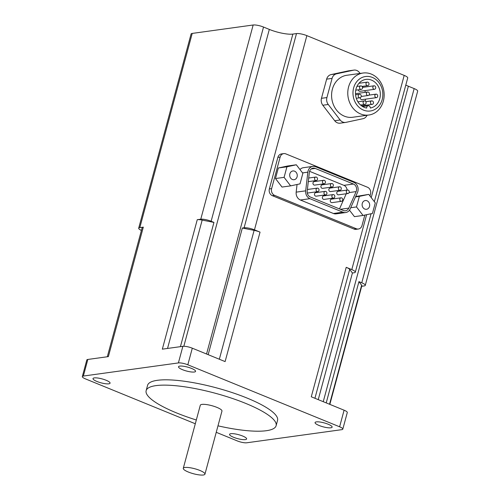 <?xml version="1.0" encoding="UTF-8"?>
<svg xmlns="http://www.w3.org/2000/svg" width="500" height="500" viewBox="0 0 500 500"><rect width="100%" height="100%" fill="white"/><g stroke="black" fill="none" stroke-linecap="round" stroke-linejoin="round"><path stroke-width="0.75" d="M366.706 108.062A14.488 12.387 -97.9 0 1 355.487 93.6A14.488 12.387 -97.9 0 1 365.931 79.406A14.488 12.387 -97.9 0 1 380.15 91.806A14.488 12.387 -97.9 0 1 370.325 108.038A2.119 1.812 82.1 0 0 368.219 105.756A2.119 1.812 82.1 0 0 366.706 108.062M363.5 110.113A17.406 14.887 82.1 0 0 382.475 90.625A17.406 14.887 82.1 0 0 357.756 80.531A17.406 14.887 82.1 0 0 363.5 110.113M374.338 201.663L407.713 77.969A7.775 1.787 -164.9 0 0 404.194 75.394L306.863 35.638A7.775 1.787 -164.9 0 0 296.5 33.581L292.869 34.081A17.669 4.062 -164.9 0 1 269.319 29.419L263.525 27.05A7.775 1.787 -164.9 0 0 253.162 25L192.219 33.419A7.775 1.787 -164.9 0 0 191.088 33.994L138.688 228.2A7.775 1.787 -164.9 0 0 141.4 230.431M405.794 85.081A17.669 4.062 -164.9 0 0 408.369 86.219L323.25 401.681M361.706 286.281L364.144 285.95A7.775 1.787 -164.9 0 0 365.275 285.369L417.675 91.163A7.775 1.787 -164.9 0 0 414.162 88.588L408.369 86.219M312.881 166.388A7.069 6.044 82.1 0 0 307.838 172.169L305.694 190.831A7.069 6.044 82.1 0 0 309.919 198.688L342.938 212.181A7.069 6.044 82.1 0 0 345.7 212.537A7.069 6.044 82.1 0 0 350.144 208.988L357.5 192.456A7.069 6.044 82.1 0 0 353.881 182.369L315.637 166.75A7.069 6.044 82.1 0 0 312.881 166.388L303.356 167.706A7.069 6.044 82.1 0 0 299.988 169.569M342.938 212.181L333.419 213.494A7.069 6.044 82.1 0 0 336.175 213.856L345.7 212.537M333.419 213.494L300.394 200.006A7.069 6.044 82.1 0 1 296.175 192.144L297.05 184.494M369.981 195.987L370.519 194.006A5.3 4.531 82.1 0 0 367.512 187.25L285.825 153.881A5.3 4.531 82.1 0 0 283.756 153.606A5.3 4.531 82.1 0 0 280.138 157.081L271.625 188.619A5.3 4.531 82.1 0 0 274.625 195.375L356.319 228.744A5.3 4.531 82.1 0 0 358.387 229.019A5.3 4.531 82.1 0 0 362.006 225.544L364.831 215.075M363.05 215.456L372.444 213.438L375.288 202.9L368.744 194.375L359.356 196.388L356.506 206.931L363.05 215.456L354.438 216.644L349.469 210.175M355.694 196.513L368.744 194.375M284.088 177.35L290.631 185.875L282.019 187.062L275.475 178.538L278.319 167.994L287.706 165.981L296.319 164.788L286.931 166.806L284.088 177.35L275.475 178.538M192.219 33.419L139.819 227.625A7.775 1.787 -164.9 0 0 138.688 228.2M365.275 285.369A7.775 1.787 -164.9 0 0 361.763 282.794L358.938 281.637L326.219 402.894M371.081 213.731L355.312 272.181A7.775 1.787 -164.9 0 1 354.181 272.756L352.413 273L318.244 399.637M355.312 272.181A7.775 1.787 -164.9 0 0 351.794 269.6L346.213 267.319L311.281 396.794L344.094 410.2L339.613 426.794L187.819 364.787A7.069 1.625 -164.9 0 0 178.4 362.925L83.356 376.05A7.069 1.625 -164.9 0 0 82.325 376.575A7.069 1.625 -164.9 0 0 85.519 378.913L195.306 423.762M263.525 27.05L211.125 221.256A7.775 1.787 -164.9 0 0 200.763 219.206L197.262 219.688L162.331 349.162L182.875 346.325L178.4 362.925M211.125 221.256L213.944 222.413L180.419 346.662M208.162 354.669L242.331 228.031L244.1 227.787A7.775 1.787 -164.9 0 1 254.462 229.844L260.044 232.125A8.125 1.869 -164.9 0 0 254.112 230.369L242.331 228.031M217.987 425.831A67.306 15.481 -164.9 0 0 266.319 430.712A67.306 15.481 -164.9 0 0 276.119 425.7A67.306 15.481 -164.9 0 0 215.169 393.219A67.306 15.481 -164.9 0 0 146.15 390.631A67.306 15.481 -164.9 0 0 196.325 419.988M276.119 425.7L277.55 420.387A67.306 15.481 -164.9 0 0 216.6 387.906A67.306 15.481 -164.9 0 0 147.581 385.319L146.15 390.631M204.944 474.162L221.962 411.087A11.219 2.581 -164.9 0 0 211.806 405.675A11.219 2.581 -164.9 0 0 200.3 405.244L183.281 468.319A11.219 2.581 -164.9 0 0 190.794 472.938A11.219 2.581 -164.9 0 0 203.312 475A11.219 2.581 -164.9 0 0 204.944 474.162A11.219 2.581 -164.9 0 0 194.788 468.75A11.219 2.581 -164.9 0 0 183.281 468.319M82.325 376.575L86.806 359.975A7.069 1.625 -164.9 0 1 87.831 359.45L108.375 356.613L143.312 227.138A8.125 1.869 -164.9 0 0 142.131 227.744L107.319 356.756M139.819 227.625L143.312 227.138M216.238 432.312L237.312 440.925A7.069 1.625 -164.9 0 0 246.737 442.788L341.781 429.663A7.069 1.625 -164.9 0 0 342.806 429.137A7.069 1.625 -164.9 0 0 339.613 426.794M342.806 429.137L347.287 412.537A7.069 1.625 -164.9 0 0 344.094 410.2M360.094 73.438L359.394 72.525A7.069 6.044 82.1 0 0 353.981 70.094L348.537 70.844A7.069 6.044 82.1 0 0 348.156 70.912L331.087 74.581A7.069 6.044 82.1 0 0 326.644 79.144L321.469 98.312A7.069 6.044 82.1 0 0 322.812 105.244L334.712 120.744A7.069 6.044 82.1 0 0 340.125 123.181L345.569 122.425A7.069 6.044 82.1 0 0 345.95 122.362L363.019 118.694A7.069 6.044 82.1 0 0 367.056 115.275M283.756 153.606L281.488 153.919A5.3 4.531 82.1 0 0 277.869 157.394L269.356 188.938A5.3 4.531 82.1 0 0 272.362 195.688L354.05 229.062A5.3 4.531 82.1 0 0 356.119 229.331L358.387 229.019M182.875 346.325A7.069 1.625 -164.9 0 1 192.3 348.188L225.113 361.594L260.044 232.125M194.281 372.019A8.831 2.031 -164.9 0 0 195.569 371.362A8.831 2.031 -164.9 0 0 187.569 367.1A8.831 2.031 -164.9 0 0 178.512 366.756A8.831 2.031 -164.9 0 0 184.425 370.394A8.831 2.031 -164.9 0 0 194.281 372.019M108.781 383.825A8.831 2.031 -164.9 0 0 110.062 383.169A8.831 2.031 -164.9 0 0 102.069 378.906A8.831 2.031 -164.9 0 0 93.006 378.569A8.831 2.031 -164.9 0 0 98.925 382.2A8.831 2.031 -164.9 0 0 108.781 383.825M330.838 427.8A8.831 2.031 -164.9 0 0 332.125 427.144A8.831 2.031 -164.9 0 0 324.125 422.881A8.831 2.031 -164.9 0 0 315.069 422.544A8.831 2.031 -164.9 0 0 320.981 426.181A8.831 2.031 -164.9 0 0 330.838 427.8M245.338 439.606A8.831 2.031 -164.9 0 0 246.625 438.95A8.831 2.031 -164.9 0 0 238.625 434.688A8.831 2.031 -164.9 0 0 229.569 434.35A8.831 2.031 -164.9 0 0 235.481 437.987A8.831 2.031 -164.9 0 0 245.338 439.606M213.944 222.413L202.169 220.081A8.125 1.869 -164.9 0 0 197.262 219.688M352.413 273L349.7 269.413A8.125 1.869 -164.9 0 0 346.213 267.319M329.844 404.375L361.831 285.825A8.125 1.869 -164.9 0 0 361.644 285.225L358.938 281.637M348.794 208.125L356.144 191.594A5.3 4.531 82.1 0 0 353.431 184.031L315.194 168.412A5.3 4.531 82.1 0 0 313.125 168.137A5.3 4.531 82.1 0 0 309.337 172.475L307.2 191.131A5.3 4.531 82.1 0 0 310.363 197.031L343.387 210.519A5.3 4.531 82.1 0 0 345.456 210.787A5.3 4.531 82.1 0 0 348.794 208.125L340.369 209.288M347.094 190.075A5.3 4.531 82.1 0 0 343.906 185.344L309.587 171.325M339.494 208.931L346.244 193.756M349.188 192.362A1.769 1.512 82.1 0 0 347.5 190.019A1.769 1.512 82.1 0 0 347.981 193.519A1.769 1.512 82.1 0 0 349.188 192.362M347.5 190.019L337.975 191.331A1.769 1.512 82.1 0 0 338.462 194.831L347.981 193.519M342.675 200.169A1.769 1.512 82.1 0 0 340.988 197.825A1.769 1.512 82.1 0 0 341.469 201.325A1.769 1.512 82.1 0 0 342.675 200.169M340.988 197.825L331.463 199.137A1.769 1.512 82.1 0 0 331.95 202.638L341.469 201.325M341.25 189.119A1.769 1.512 82.1 0 0 339.562 186.775A1.769 1.512 82.1 0 0 340.044 190.275A1.769 1.512 82.1 0 0 341.25 189.119M339.562 186.775L330.037 188.094A1.769 1.512 82.1 0 0 330.525 191.594L340.044 190.275M334.769 196.938A1.769 1.512 82.1 0 0 333.075 194.594A1.769 1.512 82.1 0 0 333.562 198.094A1.769 1.512 82.1 0 0 334.769 196.938M333.075 194.594L323.556 195.912A1.769 1.512 82.1 0 0 324.038 199.412L333.562 198.094M333.312 185.875A1.769 1.512 82.1 0 0 331.625 183.531A1.769 1.512 82.1 0 0 332.106 187.031A1.769 1.512 82.1 0 0 333.312 185.875M331.625 183.531L322.1 184.85A1.769 1.512 82.1 0 0 322.587 188.35L332.106 187.031M326.863 193.706A1.769 1.512 82.1 0 0 325.169 191.363A1.769 1.512 82.1 0 0 325.65 194.862A1.769 1.512 82.1 0 0 326.863 193.706M325.169 191.363L315.65 192.681A1.769 1.512 82.1 0 0 316.131 196.181L325.65 194.862M325.375 182.631A1.769 1.512 82.1 0 0 323.688 180.294A1.769 1.512 82.1 0 0 324.169 183.794A1.769 1.512 82.1 0 0 325.375 182.631M323.688 180.294L314.163 181.606A1.769 1.512 82.1 0 0 314.65 185.106L324.169 183.794M318.95 190.475A1.769 1.512 82.1 0 0 317.262 188.131A1.769 1.512 82.1 0 0 317.744 191.631A1.769 1.512 82.1 0 0 318.95 190.475M317.262 188.131L307.738 189.45A1.769 1.512 82.1 0 0 307.381 189.55M307.219 192.688A1.769 1.512 82.1 0 0 308.225 192.95L317.744 191.631M317.438 179.394A1.769 1.512 82.1 0 0 315.75 177.05A1.769 1.512 82.1 0 0 316.231 180.55A1.769 1.512 82.1 0 0 317.438 179.394M356.506 206.931L350.7 207.731M359.356 196.388L355.513 196.919M369.519 206.394A4.419 3.775 82.1 0 0 365.294 200.538A4.419 3.775 82.1 0 0 362.156 205.431A4.419 3.775 82.1 0 0 366.5 209.288A4.419 3.775 82.1 0 0 369.519 206.394M286.931 166.806L278.319 167.994M290.631 185.875L300.019 183.856L302.863 173.312L296.319 164.788M297.1 176.812A4.419 3.775 82.1 0 0 292.875 170.956A4.419 3.775 82.1 0 0 289.738 175.85A4.419 3.775 82.1 0 0 294.081 179.706A4.419 3.775 82.1 0 0 297.1 176.812M353.981 70.094A7.069 6.044 82.1 0 0 353.6 70.163L336.531 73.825A7.069 6.044 82.1 0 0 332.081 78.394L326.912 97.562A7.069 6.044 82.1 0 0 328.256 104.494L340.156 119.994A7.069 6.044 82.1 0 0 345.569 122.425M363.062 73.025L346.875 75.263A21.2 18.131 82.1 0 0 331.625 93.888A21.2 18.131 82.1 0 0 344.4 116.181A21.2 18.131 82.1 0 0 352.675 117.263L368.862 115.025A21.2 18.131 82.1 0 0 383.925 91.544A21.2 18.131 82.1 0 0 363.062 73.025A21.2 18.131 82.1 0 0 347.819 91.65A21.2 18.131 82.1 0 0 360.594 113.944A21.2 18.131 82.1 0 0 368.862 115.025M360.575 89.312A1.769 1.512 82.1 0 0 362.519 87.45A1.769 1.512 82.1 0 0 359.513 87.456A1.769 1.512 82.1 0 0 360.575 89.312M367.463 95.419A1.769 1.512 82.1 0 0 369.406 93.55A1.769 1.512 82.1 0 0 366.4 93.556A1.769 1.512 82.1 0 0 367.463 95.419M371.519 104.281A1.769 1.512 82.1 0 0 373.462 102.413A1.769 1.512 82.1 0 0 370.456 102.419A1.769 1.512 82.1 0 0 371.519 104.281M362.256 106.331A14.488 12.387 82.1 0 0 362.806 105.669M365.15 101.056A14.488 12.387 82.1 0 0 365.6 99.144M365.344 92.325A14.488 12.387 82.1 0 0 364.831 90.644M363.162 87.306A14.488 12.387 82.1 0 0 362.494 86.363M364.162 104.338A1.769 1.512 -97.9 0 1 365.056 101.013A1.769 1.512 -97.9 0 1 364.162 104.338M359.288 97.675A1.769 1.512 82.1 0 0 361.238 95.806A1.769 1.512 82.1 0 0 358.225 95.819A1.769 1.512 82.1 0 0 359.288 97.675M360.25 97.7A1.769 1.512 82.1 0 0 362.006 99.644L376.512 97.638A1.769 1.512 82.1 0 0 376.031 94.138A1.769 1.512 82.1 0 0 376.512 97.638M358.281 89.819A1.769 1.512 82.1 0 0 360.012 91.306L374.525 89.3A1.769 1.512 82.1 0 0 374.038 85.8A1.769 1.512 82.1 0 0 374.525 89.3M367.05 85.55A1.769 1.512 82.1 0 0 368.994 83.681A1.769 1.512 82.1 0 0 365.981 83.688A1.769 1.512 82.1 0 0 367.05 85.55M414.162 88.588L361.763 282.794M404.194 75.394L371.225 197.606M366.613 214.694L351.794 269.6M253.162 25L200.763 219.206M269.319 29.419L183.825 346.269M296.5 33.581L244.1 227.787M292.869 34.081L206.55 354.012M306.863 35.638L254.462 229.844M87.831 359.45L83.356 376.05M192.3 348.188L187.819 364.787M254.112 230.369L219.338 359.237M202.169 220.081L167.531 348.444M349.7 269.413L314.931 398.288M361.644 285.225L329.531 404.25M271.625 188.619L269.356 188.938M280.138 157.081L277.869 157.394M274.625 195.375L272.362 195.688M356.319 228.744L354.05 229.062M307.838 172.169L302.544 172.9M305.694 190.831L296.175 192.144M309.919 198.688L300.394 200.006M315.194 168.412L311.206 168.962M353.431 184.031L343.906 185.344M356.144 191.594L349.119 192.562M326.912 97.562L321.469 98.312M332.081 78.394L326.644 79.144M328.256 104.494L322.812 105.244M340.156 119.994L334.712 120.744M353.6 70.163L348.156 70.912M336.531 73.825L331.087 74.581M315.75 177.05L308.7 178.025M316.231 180.55L308.288 181.644M362.575 106.531L368.219 105.756M355.75 90.169L361.262 89.406M356.938 86.438L360.781 85.906M361.219 96.463L368.156 95.506M355.487 93.688L367.669 92.006M361.544 105.844L372.206 104.369M365.825 101.681L371.725 100.869M360.544 105.019L364.85 104.425M357.9 101.819L364.369 100.925M356.281 98.275L359.981 97.769M355.562 94.806L359.494 94.269M368.919 95.119L376.031 94.138M362.512 87.394L374.038 85.8M362.062 86.425L367.738 85.638M358.975 83.281L367.256 82.137"/></g></svg>
